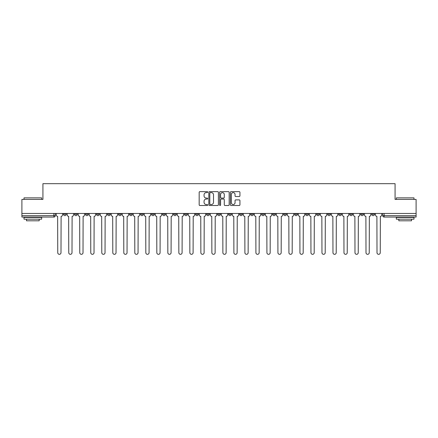 <?xml version="1.0" encoding="UTF-8"?>
<svg xmlns="http://www.w3.org/2000/svg" width="438" height="438" viewBox="0 0 438 438"><rect width="100%" height="100%" fill="white"/><g stroke="black" fill="none" stroke-linecap="round" stroke-linejoin="round"><path stroke-width="0.66" d="M207.711 192.129A0.487 0.487 0 0 0 207.223 191.641L199.865 191.641A0.695 0.695 0 0 0 199.17 192.337L199.17 204.803A0.695 0.695 0 0 0 199.865 205.499L207.223 205.499A0.487 0.487 0 0 0 207.711 205.011A0.487 0.487 0 0 0 207.223 204.53L206.271 204.53A2.217 2.217 0 0 1 204.053 202.312L204.053 201.272A2.217 2.217 0 0 1 206.271 199.055L207.223 199.055A0.487 0.487 0 0 0 207.711 198.573A0.487 0.487 0 0 0 207.223 198.085L206.271 198.085A2.217 2.217 0 0 1 204.053 195.868L204.053 194.828A2.217 2.217 0 0 1 206.271 192.611L207.223 192.611A0.487 0.487 0 0 0 207.711 192.129M371.714 213.459L371.714 214.237L374.534 214.237A1.413 1.413 0 0 1 373.121 215.649A1.413 1.413 0 0 1 371.714 214.237L371.714 213.459M360.704 214.237L360.704 213.459L360.704 214.237A1.413 1.413 0 0 0 362.116 215.649A1.413 1.413 0 0 1 360.704 214.237L363.524 214.237A1.413 1.413 0 0 1 362.116 215.649M338.683 213.459L338.683 214.237L341.509 214.237A1.413 1.413 0 0 1 340.096 215.649A1.413 1.413 0 0 1 338.683 214.237L338.683 213.459M327.679 214.237L327.679 213.459L327.679 214.237A1.413 1.413 0 0 0 329.086 215.649A1.413 1.413 0 0 1 327.679 214.237L330.498 214.237A1.413 1.413 0 0 1 329.086 215.649M316.669 214.237L316.669 213.459L316.669 214.237A1.413 1.413 0 0 0 318.081 215.649A1.413 1.413 0 0 1 316.669 214.237L319.488 214.237A1.413 1.413 0 0 1 318.081 215.649A1.413 1.413 0 0 0 319.488 214.237A1.413 1.413 0 0 1 318.081 215.649M283.643 214.237L283.643 213.459L283.643 214.237A1.413 1.413 0 0 0 285.05 215.649A1.413 1.413 0 0 1 283.643 214.237L286.463 214.237A1.413 1.413 0 0 1 285.05 215.649M272.633 213.459L272.633 214.237L275.453 214.237A1.413 1.413 0 0 1 274.046 215.649A1.413 1.413 0 0 1 272.633 214.237L272.633 213.459M261.623 213.459L261.623 214.237L264.448 214.237A1.413 1.413 0 0 1 263.035 215.649A1.413 1.413 0 0 1 261.623 214.237L261.623 213.459M250.613 213.459L250.613 214.237L253.438 214.237A1.413 1.413 0 0 1 252.025 215.649A1.413 1.413 0 0 1 250.613 214.237L250.613 213.459M239.608 214.237L239.608 213.459L239.608 214.237A1.413 1.413 0 0 0 241.015 215.649A1.413 1.413 0 0 1 239.608 214.237L242.428 214.237A1.413 1.413 0 0 1 241.015 215.649M217.587 213.459L217.587 214.237L220.413 214.237A1.413 1.413 0 0 1 219 215.649A1.413 1.413 0 0 1 217.587 214.237L217.587 213.459M206.577 214.237L206.577 213.459L206.577 214.237A1.413 1.413 0 0 0 207.99 215.649A1.413 1.413 0 0 1 206.577 214.237L209.402 214.237A1.413 1.413 0 0 1 207.99 215.649A1.413 1.413 0 0 0 209.402 214.237A1.413 1.413 0 0 1 207.99 215.649M140.527 213.459L140.527 214.237L143.352 214.237A1.413 1.413 0 0 1 141.939 215.649A1.413 1.413 0 0 1 140.527 214.237L140.527 213.459M129.517 213.459L129.517 214.237L132.342 214.237A1.413 1.413 0 0 1 130.929 215.649A1.413 1.413 0 0 1 129.517 214.237L129.517 213.459M118.512 213.459L118.512 214.237L121.331 214.237A1.413 1.413 0 0 1 119.919 215.649A1.413 1.413 0 0 1 118.512 214.237L118.512 213.459M96.491 213.459L96.491 214.237L99.317 214.237A1.413 1.413 0 0 1 97.904 215.649A1.413 1.413 0 0 1 96.491 214.237L96.491 213.459M85.481 213.459L85.481 214.237L88.306 214.237A1.413 1.413 0 0 1 86.894 215.649A1.413 1.413 0 0 1 85.481 214.237L85.481 213.459M239.241 196.525A0.695 0.695 0 0 0 239.936 195.835L239.936 192.337A0.695 0.695 0 0 0 239.241 191.641L231.072 191.641A0.695 0.695 0 0 0 230.377 192.337L230.377 204.803A0.695 0.695 0 0 0 231.072 205.499L239.241 205.499A0.695 0.695 0 0 0 239.936 204.803L239.936 200.577A0.695 0.695 0 0 0 239.241 199.887L235.748 199.887A0.695 0.695 0 0 0 235.053 200.577L235.053 202.674A1.851 1.851 0 0 1 233.202 204.53A1.851 1.851 0 0 1 231.346 202.674L231.346 194.467A1.851 1.851 0 0 1 233.202 192.611A1.851 1.851 0 0 1 235.053 194.467L235.053 195.835A0.695 0.695 0 0 0 235.748 196.525L239.241 196.525M21.9 213.459L21.9 199.416L42.929 199.416L42.929 183.681L395.071 183.681L395.071 199.416L416.1 199.416L416.1 213.459L21.9 213.459L21.9 215.649L55.281 215.649L55.281 213.459L55.281 215.649A1.413 1.413 0 0 1 53.869 217.062L21.9 217.062L21.9 215.649M218.392 192.337A0.695 0.695 0 0 0 217.702 191.641L209.528 191.641A0.695 0.695 0 0 0 208.833 192.337L208.833 204.803A0.695 0.695 0 0 0 209.528 205.499L217.702 205.499A0.695 0.695 0 0 0 218.392 204.803L218.392 192.337M220.298 191.641L228.472 191.641A0.695 0.695 0 0 1 229.167 192.337L229.167 204.803A0.695 0.695 0 0 1 228.472 205.499L224.973 205.499A0.695 0.695 0 0 1 224.283 204.803L224.283 199.75A0.695 0.695 0 0 0 223.588 199.055L221.267 199.055A0.695 0.695 0 0 0 220.577 199.75L220.577 205.011A0.487 0.487 0 0 1 220.09 205.499A0.487 0.487 0 0 1 219.608 205.011L219.608 192.337A0.695 0.695 0 0 1 220.298 191.641M382.719 213.459L382.719 215.649L416.1 215.649L416.1 217.062L384.131 217.062A1.413 1.413 0 0 1 382.719 215.649M416.1 213.459L416.1 215.649M374.534 213.459L374.534 214.237L374.534 213.459M363.524 213.459L363.524 214.237M352.519 213.459L352.519 214.237A1.413 1.413 0 0 1 351.106 215.649A1.413 1.413 0 0 1 349.694 214.237L352.519 214.237A1.413 1.413 0 0 1 351.106 215.649A1.413 1.413 0 0 0 352.519 214.237L352.519 213.459M349.694 213.459L349.694 214.237M341.509 213.459L341.509 214.237A1.413 1.413 0 0 1 340.096 215.649A1.413 1.413 0 0 0 341.509 214.237L341.509 213.459M330.498 213.459L330.498 214.237L330.498 213.459M319.488 213.459L319.488 214.237M308.483 213.459L308.483 214.237A1.413 1.413 0 0 1 307.071 215.649A1.413 1.413 0 0 1 305.658 214.237L308.483 214.237A1.413 1.413 0 0 1 307.071 215.649A1.413 1.413 0 0 0 308.483 214.237M305.658 213.459L305.658 214.237M297.473 213.459L297.473 214.237A1.413 1.413 0 0 1 296.061 215.649A1.413 1.413 0 0 1 294.648 214.237A1.413 1.413 0 0 0 296.061 215.649A1.413 1.413 0 0 0 297.473 214.237A1.413 1.413 0 0 1 296.061 215.649M294.648 213.459L294.648 214.237L297.473 214.237M286.463 213.459L286.463 214.237L286.463 213.459M275.453 213.459L275.453 214.237L275.453 213.459M264.448 213.459L264.448 214.237A1.413 1.413 0 0 1 263.035 215.649A1.413 1.413 0 0 0 264.448 214.237L264.448 213.459M253.438 213.459L253.438 214.237A1.413 1.413 0 0 1 252.025 215.649A1.413 1.413 0 0 0 253.438 214.237M242.428 213.459L242.428 214.237L242.428 213.459M231.423 213.459L231.423 214.237A1.413 1.413 0 0 1 230.01 215.649A1.413 1.413 0 0 1 228.598 214.237A1.413 1.413 0 0 0 230.01 215.649M228.598 213.459L228.598 214.237L231.423 214.237M220.413 213.459L220.413 214.237A1.413 1.413 0 0 1 219 215.649A1.413 1.413 0 0 0 220.413 214.237L220.413 213.459M209.402 213.459L209.402 214.237M198.392 213.459L198.392 214.237A1.413 1.413 0 0 1 196.985 215.649A1.413 1.413 0 0 1 195.572 214.237L198.392 214.237M195.572 213.459L195.572 214.237M187.387 213.459L187.387 214.237A1.413 1.413 0 0 1 185.975 215.649A1.413 1.413 0 0 1 184.562 214.237L187.387 214.237M184.562 213.459L184.562 214.237M176.377 213.459L176.377 214.237A1.413 1.413 0 0 1 174.965 215.649A1.413 1.413 0 0 1 173.552 214.237L176.377 214.237M173.552 213.459L173.552 214.237M165.367 213.459L165.367 214.237A1.413 1.413 0 0 1 163.954 215.649A1.413 1.413 0 0 1 162.547 214.237L165.367 214.237M162.547 213.459L162.547 214.237M154.357 213.459L154.357 214.237A1.413 1.413 0 0 1 152.95 215.649A1.413 1.413 0 0 1 151.537 214.237L154.357 214.237M151.537 213.459L151.537 214.237M143.352 213.459L143.352 214.237L143.352 213.459M132.342 213.459L132.342 214.237M121.331 213.459L121.331 214.237L121.331 213.459M110.321 213.459L110.321 214.237A1.413 1.413 0 0 1 108.914 215.649A1.413 1.413 0 0 1 107.502 214.237L110.321 214.237M107.502 213.459L107.502 214.237M99.317 213.459L99.317 214.237M88.306 213.459L88.306 214.237L88.306 213.459M77.296 213.459L77.296 214.237A1.413 1.413 0 0 1 75.883 215.649A1.413 1.413 0 0 1 74.476 214.237L77.296 214.237M74.476 213.459L74.476 214.237M63.466 213.459L63.466 214.237L66.286 214.237L66.286 213.459L66.286 214.237A1.413 1.413 0 0 1 64.879 215.649A1.413 1.413 0 0 1 63.466 214.237A1.413 1.413 0 0 0 64.879 215.649M53.869 217.062A1.413 1.413 0 0 0 55.281 215.649A1.413 1.413 0 0 1 53.869 217.062L53.869 213.459M210.289 192.611A0.487 0.487 0 0 0 209.802 193.098L209.802 204.042A0.487 0.487 0 0 0 210.289 204.53L211.291 204.53A2.217 2.217 0 0 0 213.509 202.312L213.509 194.828A2.217 2.217 0 0 0 211.291 192.611L210.289 192.611M224.283 194.499A1.851 1.851 0 0 0 222.427 192.649A1.851 1.851 0 0 0 220.577 194.499L220.577 197.39A0.695 0.695 0 0 0 221.267 198.085L223.588 198.085A0.695 0.695 0 0 0 224.283 197.39L224.283 194.499M56.234 214.943L56.234 213.459L56.234 214.943A1.413 1.413 0 0 0 57.641 216.356L57.75 252.699A1.621 1.621 0 0 0 59.371 254.319A1.621 1.621 0 0 0 60.997 252.699L61.101 216.356A1.413 1.413 0 0 0 62.514 214.943L62.514 213.459L62.514 214.943M57.641 216.356L57.75 252.699M60.997 252.699L61.101 216.356M67.238 214.943L67.238 213.459L67.238 214.943A1.413 1.413 0 0 0 68.651 216.356L68.761 252.699A1.621 1.621 0 0 0 70.381 254.319A1.621 1.621 0 0 0 72.002 252.699L72.111 216.356A1.413 1.413 0 0 0 73.524 214.943L73.524 213.459L73.524 214.943M78.249 214.943L78.249 213.459L78.249 214.943A1.413 1.413 0 0 0 79.661 216.356L79.765 252.699A1.621 1.621 0 0 0 81.391 254.319A1.621 1.621 0 0 0 83.012 252.699L83.121 216.356A1.413 1.413 0 0 0 84.529 214.943L84.529 213.459L84.529 214.943M89.259 214.943L89.259 213.459L89.259 214.943A1.413 1.413 0 0 0 90.671 216.356L90.776 252.699A1.621 1.621 0 0 0 92.396 254.319A1.621 1.621 0 0 0 94.022 252.699L94.126 216.356A1.413 1.413 0 0 0 95.539 214.943L95.539 213.459L95.539 214.943M68.651 216.356L68.761 252.699M72.002 252.699L72.111 216.356M79.661 216.356L79.765 252.699M83.012 252.699L83.121 216.356M90.671 216.356L90.776 252.699M94.022 252.699L94.126 216.356M24.019 197.866L41.659 197.866L24.019 197.866L24.019 199.416M41.659 219.175L24.019 219.175L24.019 217.412L41.659 217.412L41.659 219.175M39.19 219.175L39.19 220.801L26.488 220.801L26.488 219.175M396.341 197.866L413.981 197.866L396.341 197.866L396.341 199.416M413.981 219.175L396.341 219.175L396.341 217.412L413.981 217.412L413.981 219.175M411.512 219.175L411.512 220.801L398.81 220.801L398.81 219.175M100.269 214.943L100.269 213.459L100.269 214.943A1.413 1.413 0 0 0 101.676 216.356L101.786 252.699A1.621 1.621 0 0 0 103.406 254.319A1.621 1.621 0 0 0 105.032 252.699L105.136 216.356A1.413 1.413 0 0 0 106.549 214.943L106.549 213.459L106.549 214.943M111.274 214.943L111.274 213.459L111.274 214.943A1.413 1.413 0 0 0 112.686 216.356L112.796 252.699A1.621 1.621 0 0 0 114.417 254.319A1.621 1.621 0 0 0 116.037 252.699L116.147 216.356A1.413 1.413 0 0 0 117.559 214.943L117.559 213.459L117.559 214.943M101.676 216.356L101.786 252.699M105.032 252.699L105.136 216.356M112.686 216.356L112.796 252.699M116.037 252.699L116.147 216.356M122.284 214.943L122.284 213.459L122.284 214.943A1.413 1.413 0 0 0 123.697 216.356L123.801 252.699A1.621 1.621 0 0 0 125.427 254.319A1.621 1.621 0 0 0 127.047 252.699L127.151 216.356A1.413 1.413 0 0 0 128.564 214.943L128.564 213.459L128.564 214.943M133.294 214.943L133.294 213.459L133.294 214.943A1.413 1.413 0 0 0 134.707 216.356L134.811 252.699A1.621 1.621 0 0 0 136.432 254.319A1.621 1.621 0 0 0 138.058 252.699L138.162 216.356A1.413 1.413 0 0 0 139.574 214.943L139.574 213.459L139.574 214.943M144.305 214.943L144.305 213.459L144.305 214.943A1.413 1.413 0 0 0 145.712 216.356L145.821 252.699A1.621 1.621 0 0 0 147.442 254.319A1.621 1.621 0 0 0 149.068 252.699L149.172 216.356A1.413 1.413 0 0 0 150.584 214.943L150.584 213.459L150.584 214.943M155.309 214.943L155.309 213.459L155.309 214.943A1.413 1.413 0 0 0 156.722 216.356L156.826 252.699A1.621 1.621 0 0 0 158.452 254.319A1.621 1.621 0 0 0 160.073 252.699L160.182 216.356A1.413 1.413 0 0 0 161.595 214.943L161.595 213.459L161.595 214.943M166.32 214.943L166.32 213.459L166.32 214.943A1.413 1.413 0 0 0 167.732 216.356L167.836 252.699A1.621 1.621 0 0 0 169.462 254.319A1.621 1.621 0 0 0 171.083 252.699L171.187 216.356A1.413 1.413 0 0 0 172.599 214.943L172.599 213.459L172.599 214.943M177.33 214.943L177.33 213.459L177.33 214.943A1.413 1.413 0 0 0 178.742 216.356L178.846 252.699A1.621 1.621 0 0 0 180.467 254.319A1.621 1.621 0 0 0 182.093 252.699L182.197 216.356A1.413 1.413 0 0 0 183.61 214.943L183.61 213.459L183.61 214.943M188.34 214.943L188.34 213.459L188.34 214.943A1.413 1.413 0 0 0 189.747 216.356L189.857 252.699A1.621 1.621 0 0 0 191.477 254.319A1.621 1.621 0 0 0 193.103 252.699L193.207 216.356A1.413 1.413 0 0 0 194.62 214.943L194.62 213.459L194.62 214.943M199.345 214.943L199.345 213.459L199.345 214.943A1.413 1.413 0 0 0 200.757 216.356L200.861 252.699A1.621 1.621 0 0 0 202.487 254.319A1.621 1.621 0 0 0 204.108 252.699L204.218 216.356A1.413 1.413 0 0 0 205.625 214.943L205.625 213.459L205.625 214.943M123.697 216.356L123.801 252.699M127.047 252.699L127.151 216.356M134.707 216.356L134.811 252.699M138.058 252.699L138.162 216.356M145.712 216.356L145.821 252.699M149.068 252.699L149.172 216.356M156.722 216.356L156.826 252.699M160.073 252.699L160.182 216.356M167.732 216.356L167.836 252.699M171.083 252.699L171.187 216.356M178.742 216.356L178.846 252.699M182.093 252.699L182.197 216.356M189.747 216.356L189.857 252.699M193.103 252.699L193.207 216.356M200.757 216.356L200.861 252.699M204.108 252.699L204.218 216.356M210.355 214.943L210.355 213.459L210.355 214.943A1.413 1.413 0 0 0 211.768 216.356L211.872 252.699A1.621 1.621 0 0 0 213.498 254.319A1.621 1.621 0 0 0 215.118 252.699L215.222 216.356A1.413 1.413 0 0 0 216.635 214.943L216.635 213.459L216.635 214.943M221.365 214.943L221.365 213.459L221.365 214.943A1.413 1.413 0 0 0 222.778 216.356L222.882 252.699A1.621 1.621 0 0 0 224.502 254.319A1.621 1.621 0 0 0 226.128 252.699L226.232 216.356A1.413 1.413 0 0 0 227.645 214.943L227.645 213.459L227.645 214.943M232.375 214.943L232.375 213.459L232.375 214.943A1.413 1.413 0 0 0 233.782 216.356L233.892 252.699A1.621 1.621 0 0 0 235.513 254.319A1.621 1.621 0 0 0 237.139 252.699L237.243 216.356A1.413 1.413 0 0 0 238.655 214.943L238.655 213.459L238.655 214.943M243.38 214.943L243.38 213.459L243.38 214.943A1.413 1.413 0 0 0 244.793 216.356L244.897 252.699A1.621 1.621 0 0 0 246.523 254.319A1.621 1.621 0 0 0 248.143 252.699L248.253 216.356A1.413 1.413 0 0 0 249.66 214.943L249.66 213.459L249.66 214.943M254.39 214.943L254.39 213.459L254.39 214.943A1.413 1.413 0 0 0 255.803 216.356L255.907 252.699A1.621 1.621 0 0 0 257.533 254.319A1.621 1.621 0 0 0 259.154 252.699L259.258 216.356A1.413 1.413 0 0 0 260.67 214.943L260.67 213.459L260.67 214.943M265.401 214.943L265.401 213.459L265.401 214.943A1.413 1.413 0 0 0 266.813 216.356L266.917 252.699A1.621 1.621 0 0 0 268.538 254.319A1.621 1.621 0 0 0 270.164 252.699L270.268 216.356A1.413 1.413 0 0 0 271.68 214.943L271.68 213.459L271.68 214.943M276.405 214.943L276.405 213.459L276.405 214.943A1.413 1.413 0 0 0 277.818 216.356L277.927 252.699A1.621 1.621 0 0 0 279.548 254.319A1.621 1.621 0 0 0 281.174 252.699L281.278 216.356A1.413 1.413 0 0 0 282.691 214.943L282.691 213.459L282.691 214.943M287.416 214.943L287.416 213.459L287.416 214.943A1.413 1.413 0 0 0 288.828 216.356L288.932 252.699A1.621 1.621 0 0 0 290.558 254.319A1.621 1.621 0 0 0 292.179 252.699L292.288 216.356A1.413 1.413 0 0 0 293.695 214.943L293.695 213.459L293.695 214.943M298.426 214.943L298.426 213.459L298.426 214.943A1.413 1.413 0 0 0 299.838 216.356L299.942 252.699A1.621 1.621 0 0 0 301.568 254.319A1.621 1.621 0 0 0 303.189 252.699L303.293 216.356A1.413 1.413 0 0 0 304.706 214.943L304.706 213.459L304.706 214.943M309.436 214.943L309.436 213.459L309.436 214.943A1.413 1.413 0 0 0 310.849 216.356L310.953 252.699A1.621 1.621 0 0 0 312.573 254.319A1.621 1.621 0 0 0 314.199 252.699L314.303 216.356A1.413 1.413 0 0 0 315.716 214.943L315.716 213.459L315.716 214.943M320.441 214.943L320.441 213.459L320.441 214.943A1.413 1.413 0 0 0 321.853 216.356L321.963 252.699A1.621 1.621 0 0 0 323.583 254.319A1.621 1.621 0 0 0 325.204 252.699L325.314 216.356A1.413 1.413 0 0 0 326.726 214.943L326.726 213.459L326.726 214.943M331.451 214.943L331.451 213.459L331.451 214.943A1.413 1.413 0 0 0 332.864 216.356L332.968 252.699A1.621 1.621 0 0 0 334.594 254.319A1.621 1.621 0 0 0 336.214 252.699L336.324 216.356A1.413 1.413 0 0 0 337.731 214.943L337.731 213.459L337.731 214.943M342.461 214.943L342.461 213.459L342.461 214.943A1.413 1.413 0 0 0 343.874 216.356L343.978 252.699A1.621 1.621 0 0 0 345.604 254.319A1.621 1.621 0 0 0 347.225 252.699L347.329 216.356A1.413 1.413 0 0 0 348.741 214.943L348.741 213.459L348.741 214.943M353.471 214.943L353.471 213.459L353.471 214.943A1.413 1.413 0 0 0 354.879 216.356L354.988 252.699A1.621 1.621 0 0 0 356.609 254.319A1.621 1.621 0 0 0 358.235 252.699L358.339 216.356A1.413 1.413 0 0 0 359.751 214.943L359.751 213.459L359.751 214.943M364.476 214.943L364.476 213.459L364.476 214.943A1.413 1.413 0 0 0 365.889 216.356L365.998 252.699A1.621 1.621 0 0 0 367.619 254.319A1.621 1.621 0 0 0 369.239 252.699L369.349 216.356A1.413 1.413 0 0 0 370.762 214.943L370.762 213.459L370.762 214.943M211.768 216.356L211.872 252.699M215.118 252.699L215.222 216.356M222.778 216.356L222.882 252.699M226.128 252.699L226.232 216.356M233.782 216.356L233.892 252.699M237.139 252.699L237.243 216.356M244.793 216.356L244.897 252.699M248.143 252.699L248.253 216.356M255.803 216.356L255.907 252.699M259.154 252.699L259.258 216.356M266.813 216.356L266.917 252.699M270.164 252.699L270.268 216.356M277.818 216.356L277.927 252.699M281.174 252.699L281.278 216.356M288.828 216.356L288.932 252.699M292.179 252.699L292.288 216.356M299.838 216.356L299.942 252.699M303.189 252.699L303.293 216.356M310.849 216.356L310.953 252.699M314.199 252.699L314.303 216.356M321.853 216.356L321.963 252.699M325.204 252.699L325.314 216.356M332.864 216.356L332.968 252.699M336.214 252.699L336.324 216.356M343.874 216.356L343.978 252.699M347.225 252.699L347.329 216.356M354.879 216.356L354.988 252.699M358.235 252.699L358.339 216.356M365.889 216.356L365.998 252.699M369.239 252.699L369.349 216.356M375.486 214.943L375.486 213.459L375.486 214.943A1.413 1.413 0 0 0 376.899 216.356L377.003 252.699A1.621 1.621 0 0 0 378.629 254.319A1.621 1.621 0 0 0 380.25 252.699L380.359 216.356A1.413 1.413 0 0 0 381.766 214.943L381.766 213.459L381.766 214.943M376.899 216.356L377.003 252.699M380.25 252.699L380.359 216.356M384.131 213.459L384.131 217.062M41.659 199.416L41.659 197.866M37.635 217.412L37.635 217.062M28.037 217.412L28.037 217.062M413.981 199.416L413.981 197.866M409.963 217.412L409.963 217.062M400.365 217.412L400.365 217.062"/></g></svg>
